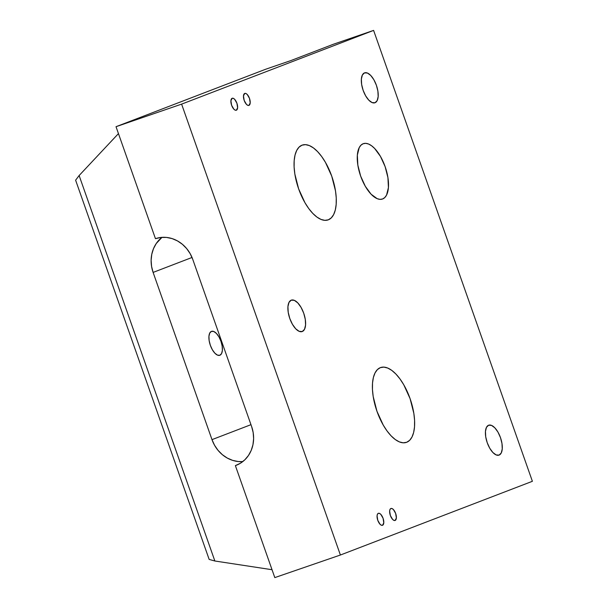 <?xml version="1.0" encoding="UTF-8"?>
<svg xmlns="http://www.w3.org/2000/svg" width="608" height="608" viewBox="0 0 608 608"><rect width="100%" height="100%" fill="white"/><g stroke="black" fill="none" stroke-linecap="round" stroke-linejoin="round"><path stroke-width="0.91" d="M374.809 102.805L375.022 102.737A15.831 7.091 -109 0 1 374.923 102.775A15.831 7.091 -109 0 1 363.105 90.227A15.831 7.091 -109 0 1 364.511 72.876L367.445 73.036L370.728 75.453L373.874 79.747L376.39 85.264L377.895 91.17L378.168 96.566L377.158 100.624L375.022 102.737L372.088 102.57L368.805 100.16L365.666 95.866L363.143 90.349L361.638 84.444L361.365 79.048L362.376 74.982L364.511 72.876A15.831 7.091 -109 0 1 364.618 72.838A15.831 7.091 -109 0 1 376.428 85.378A15.831 7.091 -109 0 1 375.022 102.737L374.817 102.805M499.107 455.096L496.174 454.928L492.89 452.519L489.744 448.225L487.228 442.708L485.724 436.795L485.45 431.406L486.461 427.34L488.596 425.235A15.831 7.091 -109 0 1 488.695 425.197A15.831 7.091 -109 0 1 500.513 437.737A15.831 7.091 -109 0 1 499.107 455.096A15.831 7.091 -109 0 1 499.008 455.134A15.831 7.091 -109 0 1 487.19 442.586A15.831 7.091 -109 0 1 488.596 425.235L491.53 425.395L494.813 427.804L497.96 432.098L500.475 437.623L501.98 443.528L502.254 448.924L501.243 452.983L499.107 455.096M248.946 105.389L247.768 105.321L246.453 104.356L244.188 100.434L243.481 95.912L244.735 93.442A6.331 2.835 -109 0 1 244.781 93.427A6.331 2.835 -109 0 1 249.5 98.443A6.331 2.835 -109 0 1 248.946 105.389A6.331 2.835 -109 0 1 248.9 105.404A6.331 2.835 -109 0 1 244.173 100.388A6.331 2.835 -109 0 1 244.735 93.442L245.913 93.51L247.228 94.476L249.485 98.397L250.2 102.919L248.946 105.389M236.36 110.215L235.19 110.154L233.875 109.189L231.61 105.26L230.903 100.738L232.157 98.276A6.331 2.835 -109 0 1 232.195 98.26A6.331 2.835 -109 0 1 236.922 103.276A6.331 2.835 -109 0 1 236.36 110.215A6.331 2.835 -109 0 1 236.322 110.23A6.331 2.835 -109 0 1 231.595 105.214A6.331 2.835 -109 0 1 232.157 98.276L233.328 98.336L234.642 99.302L236.907 103.231L237.622 107.753L236.36 110.215M395.109 520.456L393.938 520.387L392.624 519.422L390.359 515.5L389.644 510.978L390.047 509.352L390.906 508.508A6.331 2.835 -109 0 1 390.944 508.493A6.331 2.835 -109 0 1 395.671 513.509A6.331 2.835 -109 0 1 395.109 520.456A6.331 2.835 -109 0 1 395.071 520.471A6.331 2.835 -109 0 1 390.344 515.447A6.331 2.835 -109 0 1 390.906 508.508L392.076 508.577L393.391 509.534L395.656 513.464L396.363 517.986L395.109 520.456M382.531 525.282L381.36 525.213L380.046 524.256L377.781 520.326L377.066 515.804L377.469 514.178L378.328 513.334A6.331 2.835 -109 0 1 378.366 513.319A6.331 2.835 -109 0 1 383.093 518.343A6.331 2.835 -109 0 1 382.531 525.282A6.331 2.835 -109 0 1 382.485 525.297A6.331 2.835 -109 0 1 377.766 520.281A6.331 2.835 -109 0 1 378.328 513.334L379.498 513.403L380.813 514.368L383.078 518.29L383.785 522.812L382.531 525.282M382.614 198.976L380.038 199.363L377.18 198.672L371.1 194.21L365.294 186.268L360.635 176.062L357.846 165.133L357.344 155.146L359.214 147.638L360.954 145.183L363.158 143.731A29.29 13.11 -109 0 1 363.348 143.663A29.29 13.11 -109 0 1 385.206 166.866A29.29 13.11 -109 0 1 382.614 198.976A29.29 13.11 -109 0 1 382.417 199.044A29.29 13.11 -109 0 1 360.559 175.841A29.29 13.11 -109 0 1 363.158 143.731L365.735 143.344L368.585 144.035L371.602 145.776L374.665 148.496L380.479 156.438L385.13 166.653L387.919 177.582L388.421 187.56L386.559 195.077L384.811 197.532L382.614 198.976M328.32 219.822L324.839 220.347L320.986 219.412L316.912 217.064L312.77 213.385L308.72 208.521L304.92 202.654L298.627 188.852L294.857 174.086L294.112 167.04L294.181 160.596L295.055 154.994L296.704 150.442L299.06 147.128L302.032 145.168A39.573 17.723 -109 0 1 302.298 145.076A39.573 17.723 -109 0 1 331.831 176.434A39.573 17.723 -109 0 1 328.32 219.822A39.573 17.723 -109 0 1 328.062 219.921A39.573 17.723 -109 0 1 298.528 188.556A39.573 17.723 -109 0 1 302.032 145.168L305.512 144.651L309.366 145.578L313.447 147.926L317.589 151.612L321.64 156.476L325.44 162.344L331.732 176.138L335.502 190.912L336.247 197.95L336.178 204.394L335.304 210.003L333.655 214.548L331.299 217.862L328.32 219.822M406.668 442.282L403.18 442.806L399.327 441.879L395.253 439.523L391.111 435.845L387.06 430.981L383.26 425.114L376.968 411.312L373.198 396.545L372.453 389.508L372.522 383.063L373.396 377.454L375.045 372.909L377.401 369.588L380.372 367.635A39.573 17.723 -109 0 1 380.638 367.536A39.573 17.723 -109 0 1 410.172 398.894A39.573 17.723 -109 0 1 406.668 442.282A39.573 17.723 -109 0 1 406.402 442.381A39.573 17.723 -109 0 1 376.869 411.023A39.573 17.723 -109 0 1 380.372 367.635L383.861 367.11L387.706 368.045L391.788 370.394L395.93 374.072L399.98 378.936L403.78 384.803L410.073 398.605L413.843 413.372L414.588 420.409L414.519 426.862L413.645 432.463L411.996 437.015L409.64 440.329L406.668 442.282M211.447 331.375A12.662 5.67 -109 0 1 211.531 331.345A12.662 5.67 -109 0 1 220.985 341.377A12.662 5.67 -109 0 1 219.86 355.262L219.86 355.262A12.662 5.67 -109 0 1 219.777 355.292A12.662 5.67 -109 0 1 210.322 345.26A12.662 5.67 -109 0 1 211.447 331.375L213.796 331.504L216.425 333.435L218.941 336.87L220.955 341.286L222.156 346.005L222.376 350.322L221.57 353.575L219.86 355.262L217.512 355.133L214.882 353.202L212.374 349.767L210.36 345.352L209.152 340.624L208.939 336.308L209.745 333.062L211.447 331.375M302.275 331.52L302.275 331.52A16.621 7.44 -109 0 1 302.161 331.565A16.621 7.44 -109 0 1 289.758 318.394A16.621 7.44 -109 0 1 291.232 300.17A16.621 7.44 -109 0 1 291.338 300.132A16.621 7.44 -109 0 1 303.749 313.302A16.621 7.44 -109 0 1 302.275 331.52L299.189 331.352L295.739 328.822L292.44 324.307L289.803 318.516L288.215 312.314L287.934 306.645L288.99 302.381L291.232 300.17L294.31 300.337L297.76 302.875L301.059 307.382L303.704 313.173L305.284 319.375L305.573 325.044L304.509 329.308L302.275 331.52M116.022 126.7L155.458 238.678L160.884 237.454L166.501 237.424L172.102 238.594L177.468 240.912L182.392 244.287L186.679 248.596L190.175 253.68L192.744 259.327L251.628 426.542L253.164 432.546L253.62 438.672L252.958 444.691L251.226 450.361L248.474 455.468L244.819 459.823L240.396 463.25L235.38 465.622L274.808 577.6L340.396 555.02L181.61 104.128L116.022 126.7L129.93 121.364L116.022 126.7L181.61 104.128L340.396 555.02L532.388 481.3L373.601 30.4L181.61 104.128L373.601 30.4L333.45 44.224L291.08 60.496L265.65 69.251L129.93 121.364L265.65 69.251L291.08 60.496L333.45 44.224L373.601 30.4L532.388 481.3L340.396 555.02L274.808 577.6L235.38 465.622L237.036 464.983L235.38 465.622A31.662 28.31 69 0 0 236.208 465.318A31.662 28.31 69 0 0 251.628 426.542L192.744 259.327A31.662 28.31 69 0 0 155.458 238.678L116.022 126.7M211.994 439.637L153.11 272.414L151.574 266.418L151.126 260.292L151.78 254.273L153.512 248.604L156.264 243.496L161.979 237.356A31.662 28.31 69 0 0 153.11 272.414L211.994 439.637L250.967 424.673L211.994 439.637L214.563 445.284L218.059 450.361L222.353 454.678L227.27 458.052L232.636 460.37L238.237 461.54L242.767 461.609A31.662 28.31 69 0 1 211.994 439.637M118.454 133.6L79.124 175.537L214.867 561.002L272.034 569.719L214.867 561.002L79.124 175.537L75.612 180.188L209.16 559.421L214.867 561.002L209.16 559.421L75.612 180.188L79.124 175.537L118.454 133.6M192.029 257.473L153.11 272.414L192.029 257.473"/></g></svg>
